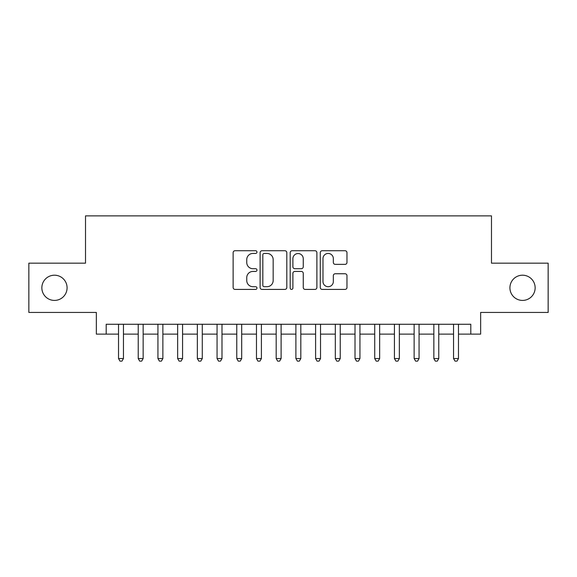 <?xml version="1.0" encoding="UTF-8"?>
<svg xmlns="http://www.w3.org/2000/svg" width="577" height="577" viewBox="0 0 577 577"><rect width="100%" height="100%" fill="white"/><g stroke="black" fill="none" stroke-linecap="round" stroke-linejoin="round"><path stroke-width="0.87" d="M256.967 252.084A1.356 1.356 0 0 0 255.611 250.728L235.063 250.728A1.933 1.933 0 0 0 233.13 252.661L233.13 287.483A1.933 1.933 0 0 0 235.063 289.416L255.611 289.416A1.356 1.356 0 0 0 256.967 288.06A1.356 1.356 0 0 0 255.611 286.711L252.957 286.711A6.188 6.188 0 0 1 246.761 280.516L246.761 277.616A6.188 6.188 0 0 1 252.957 271.428L255.611 271.428A1.356 1.356 0 0 0 256.967 270.072A1.356 1.356 0 0 0 255.611 268.716L252.957 268.716A6.188 6.188 0 0 1 246.761 262.528L246.761 259.628A6.188 6.188 0 0 1 252.957 253.44L255.611 253.44A1.356 1.356 0 0 0 256.967 252.084M509.917 287.808A12.615 12.615 0 0 0 522.531 300.422A12.615 12.615 0 0 0 535.146 287.808A12.615 12.615 0 0 0 522.531 275.2A12.615 12.615 0 0 0 509.917 287.808M41.854 287.808A12.615 12.615 0 0 0 54.469 300.422A12.615 12.615 0 0 0 67.083 287.808A12.615 12.615 0 0 0 54.469 275.2A12.615 12.615 0 0 0 41.854 287.808M345.032 264.367A1.933 1.933 0 0 0 346.972 262.434L346.972 252.661A1.933 1.933 0 0 0 345.032 250.728L322.211 250.728A1.933 1.933 0 0 0 320.271 252.661L320.271 287.483A1.933 1.933 0 0 0 322.211 289.416L345.032 289.416A1.933 1.933 0 0 0 346.972 287.483L346.972 275.683A1.933 1.933 0 0 0 345.032 273.75L335.266 273.75A1.933 1.933 0 0 0 333.333 275.683L333.333 281.533A5.171 5.171 0 0 1 328.154 286.711A5.171 5.171 0 0 1 322.983 281.533L322.983 258.611A5.171 5.171 0 0 1 328.154 253.44A5.171 5.171 0 0 1 333.333 258.611L333.333 262.434A1.933 1.933 0 0 0 335.266 264.367L345.032 264.367M106.204 334.126L106.204 324.267L470.796 324.267L470.796 334.126L480.648 334.126L480.648 312.445L548.15 312.445L548.15 263.177L491.489 263.177L491.489 215.877L85.511 215.877L85.511 263.177L28.85 263.177L28.85 312.445L96.352 312.445L96.352 334.126L118.523 334.126M286.805 252.661A1.933 1.933 0 0 0 284.872 250.728L262.045 250.728A1.933 1.933 0 0 0 260.112 252.661L260.112 287.483A1.933 1.933 0 0 0 262.045 289.416L284.872 289.416A1.933 1.933 0 0 0 286.805 287.483L286.805 252.661M292.128 250.728L314.955 250.728A1.933 1.933 0 0 1 316.888 252.661L316.888 287.483A1.933 1.933 0 0 1 314.955 289.416L305.183 289.416A1.933 1.933 0 0 1 303.25 287.483L303.25 273.361A1.933 1.933 0 0 0 301.317 271.428L294.833 271.428A1.933 1.933 0 0 0 292.9 273.361L292.9 288.06A1.356 1.356 0 0 1 291.544 289.416A1.356 1.356 0 0 1 290.195 288.06L290.195 252.661A1.933 1.933 0 0 1 292.128 250.728M123.449 334.126L138.228 334.126M143.154 334.126L157.939 334.126M162.865 334.126L177.644 334.126M182.57 334.126L197.348 334.126M202.282 334.126L217.06 334.126M221.986 334.126L236.765 334.126M241.691 334.126L256.476 334.126M261.403 334.126L276.181 334.126M281.107 334.126L295.893 334.126M300.819 334.126L315.597 334.126M320.523 334.126L335.309 334.126M340.235 334.126L355.014 334.126M359.94 334.126L374.718 334.126M379.652 334.126L394.43 334.126M399.356 334.126L414.135 334.126M419.061 334.126L433.846 334.126M438.772 334.126L453.551 334.126M458.477 334.126L470.796 334.126M264.172 253.44A1.356 1.356 0 0 0 262.823 254.789L262.823 285.355A1.356 1.356 0 0 0 264.172 286.711L266.978 286.711A6.188 6.188 0 0 0 273.166 280.516L273.166 259.628A6.188 6.188 0 0 0 266.978 253.44L264.172 253.44M303.25 258.705A5.171 5.171 0 0 0 298.078 253.534A5.171 5.171 0 0 0 292.9 258.705L292.9 266.783A1.933 1.933 0 0 0 294.833 268.716L301.317 268.716A1.933 1.933 0 0 0 303.25 266.783L303.25 258.705M123.449 324.267L123.449 358.562L118.523 358.562L118.523 324.267M123.449 358.562L121.971 361.123L120.002 361.123L118.523 358.562M143.154 324.267L143.154 358.562L138.228 358.562L138.228 324.267M143.154 358.562L141.675 361.123L139.706 361.123L138.228 358.562M162.865 324.267L162.865 358.562L157.939 358.562L157.939 324.267M162.865 358.562L161.387 361.123L159.411 361.123L157.939 358.562M182.57 324.267L182.57 358.562L177.644 358.562L177.644 324.267M182.57 358.562L181.091 361.123L179.122 361.123L177.644 358.562M202.282 324.267L202.282 358.562L197.348 358.562L197.348 324.267M202.282 358.562L200.803 361.123L198.827 361.123L197.348 358.562M221.986 324.267L221.986 358.562L217.06 358.562L217.06 324.267M221.986 358.562L220.508 361.123L218.539 361.123L217.06 358.562M241.691 324.267L241.691 358.562L236.765 358.562L236.765 324.267M241.691 358.562L240.22 361.123L238.243 361.123L236.765 358.562M261.403 324.267L261.403 358.562L256.476 358.562L256.476 324.267M261.403 358.562L259.924 361.123L257.955 361.123L256.476 358.562M281.107 324.267L281.107 358.562L276.181 358.562L276.181 324.267M281.107 358.562L279.629 361.123L277.66 361.123L276.181 358.562M300.819 324.267L300.819 358.562L295.893 358.562L295.893 324.267M300.819 358.562L299.34 361.123L297.371 361.123L295.893 358.562M320.523 324.267L320.523 358.562L315.597 358.562L315.597 324.267M320.523 358.562L319.045 361.123L317.076 361.123L315.597 358.562M340.235 324.267L340.235 358.562L335.309 358.562L335.309 324.267M340.235 358.562L338.757 361.123L336.78 361.123L335.309 358.562M359.94 324.267L359.94 358.562L355.014 358.562L355.014 324.267M359.94 358.562L358.461 361.123L356.492 361.123L355.014 358.562M379.652 324.267L379.652 358.562L374.718 358.562L374.718 324.267M379.652 358.562L378.173 361.123L376.197 361.123L374.718 358.562M399.356 324.267L399.356 358.562L394.43 358.562L394.43 324.267M399.356 358.562L397.878 361.123L395.909 361.123L394.43 358.562M419.061 324.267L419.061 358.562L414.135 358.562L414.135 324.267M419.061 358.562L417.589 361.123L415.613 361.123L414.135 358.562M438.772 324.267L438.772 358.562L433.846 358.562L433.846 324.267M438.772 358.562L437.294 361.123L435.325 361.123L433.846 358.562M458.477 324.267L458.477 358.562L453.551 358.562L453.551 324.267M458.477 358.562L456.998 361.123L455.029 361.123L453.551 358.562"/></g></svg>
